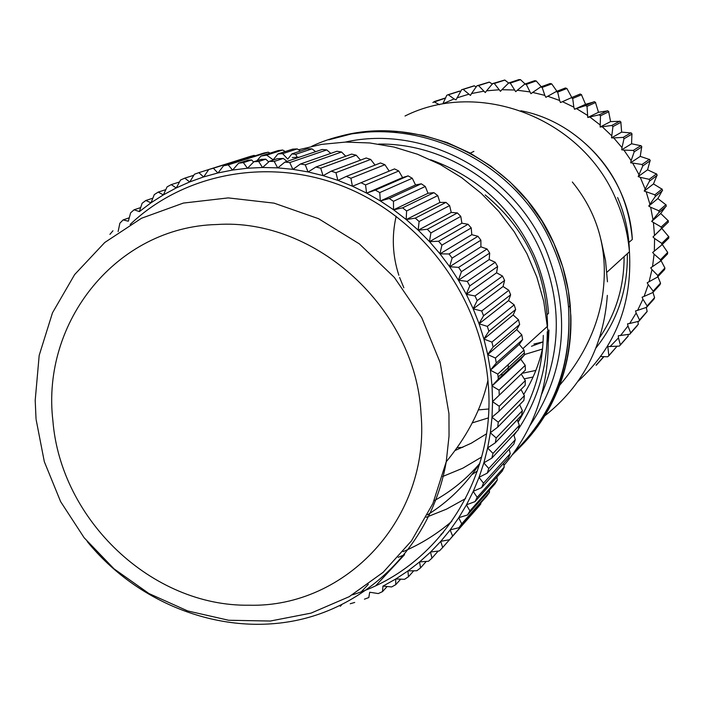 <?xml version="1.0" encoding="UTF-8"?>
<svg xmlns="http://www.w3.org/2000/svg" width="704" height="704" viewBox="0 0 704 704"><rect width="100%" height="100%" fill="white"/><g stroke="black" fill="none" stroke-linecap="round" stroke-linejoin="round"><path stroke-width="1.06" d="M559.706 385.202C567.846 363.167 571.569 340.111 570.882 316.052L568.445 291.28L562.742 266.886L553.872 243.346L542.001 221.091L527.349 200.543L510.189 182.107L490.855 166.109L469.718 152.856L447.181 142.578L423.676 135.458L399.634 131.604L375.514 131.067L351.754 133.839L328.786 139.823C412.13 109.622 517.466 157.265 554.409 244.526C563.077 264.141 568.357 284.495 570.258 305.589C573.892 365.218 554.972 414.462 513.506 453.323C534.204 434.65 549.604 411.946 559.706 385.202C581.962 359.031 595.954 330.915 601.674 300.881C609.567 255.367 599.79 215.75 572.334 182.002M542.67 347.934C538.974 364.707 532.655 380.213 523.697 394.46C532.655 380.213 538.974 364.707 542.67 347.934M486.464 433.831L471.293 443.194L455.057 450.516L471.293 443.194L486.464 433.831M479.855 463.311C466.805 478.685 451.554 491.163 434.086 500.764M624.105 256.617C624.149 286.431 616.035 313.35 599.764 337.374M488.268 417.938L472.226 422.902L488.268 417.938M607.332 295.372C603.645 345.638 582.789 385.792 544.773 415.853C582.789 385.792 603.645 345.638 607.332 295.372M462.854 447.313L457.09 447.7L462.854 447.313M627.326 253.686C627.933 289.353 617.505 320.742 596.033 347.864M130.152 224.462C185.495 171.873 272.571 156.314 348.225 188.39C423.808 220.493 480.269 298.003 487.925 380.45L488.374 385.986C495.898 480.946 436.33 569.184 352.414 594.827M492.571 401.57L492.043 385.968L499.074 390.183L499.242 395.208L492.51 401.632L499.224 406.252L499.039 411.25L491.946 417.27L498.256 422.198L497.719 427.143L490.292 432.74L496.179 437.941L495.308 442.807L487.573 447.955L493.011 453.411L491.797 458.163L483.798 462.854L488.77 468.503L487.23 473.141L478.984 477.338L483.49 483.164L481.624 487.643L473.176 491.357L477.189 497.314L475.024 501.626L466.4 504.83L469.92 510.893L467.456 515.002L458.7 517.695L461.71 523.811L458.964 527.71L450.111 529.883L452.619 536.026L449.61 539.695L440.686 541.35L442.693 547.483L439.428 550.898L430.487 552.033L431.983 558.114L428.49 561.264L419.549 561.889L420.552 567.89L416.838 570.75L407.942 570.874L408.452 576.752L404.545 579.322L395.727 578.943L395.754 584.663L391.67 586.942L382.958 586.071L382.518 591.606L378.286 593.569L369.802 592.249M492.043 385.968L520.802 359.286L525.219 365.35L525.369 370.119L499.242 395.208M492.034 385.836L490.424 370.225L497.798 374.079L498.124 377.062L498.318 379.104L491.973 385.906M490.424 370.225L519.226 344.379L524.04 350.082L524.339 352.906L524.524 354.851L520.731 359.225M490.406 370.093L487.722 354.561L495.414 358.019L496.276 363.026L490.354 370.172M487.722 354.561L516.692 329.604L521.805 334.858L522.614 339.601L519.226 344.379M487.687 354.429L483.93 339.055L491.92 342.091L493.134 347.054L487.643 354.508M483.93 339.055L513.146 314.978L518.514 319.766L519.658 324.456L516.692 329.604M483.894 338.932L479.09 323.796L487.335 326.383L488.884 331.267L483.85 339.011M479.09 323.796L508.596 300.59L514.193 304.876L515.654 309.496L513.146 314.978M479.046 323.664L473.211 308.845L481.686 310.983L483.56 315.753L479.002 323.752M473.211 308.845L503.061 286.502L508.851 290.286L510.629 294.809L508.596 300.59M473.158 308.722L466.321 294.307L474.989 295.953L477.189 300.599L473.123 308.81M466.321 294.307L496.584 272.8L502.524 276.056L504.601 280.456L503.061 286.502M466.259 294.184L458.471 280.236L467.289 281.398L469.797 285.886L466.233 294.272M458.471 280.236L489.183 259.547L495.238 262.266L497.614 266.517L496.584 272.8M458.401 280.122L449.68 266.728L458.621 267.37L461.428 271.691L458.374 280.21M449.68 266.728L480.902 246.822L487.027 248.987L489.694 253.079L489.183 259.547M449.61 266.614L440.018 253.836L449.029 253.968L452.126 258.086L449.592 266.71M440.018 253.836L471.794 234.687L477.954 236.298L480.876 240.196L480.902 246.822M439.93 253.73L429.519 241.639L438.574 241.243L441.927 245.142L439.921 253.827M429.519 241.639L461.894 223.212L468.046 224.259L471.231 227.946L471.794 234.687M429.431 241.542L418.246 230.199L427.302 229.275L430.91 232.927L429.422 241.639M418.246 230.199L451.255 212.441L457.371 212.934L460.786 216.392L461.894 223.212M418.15 230.102L406.261 219.578L415.281 218.117L419.118 221.514L418.15 230.199M406.261 219.578L439.947 202.444L445.975 202.382L449.61 205.594L451.255 212.441M406.155 219.49L393.624 209.818L402.574 207.838L406.613 210.954L406.164 219.586M393.624 209.818L428.102 193.257L433.919 192.658L437.756 195.606L439.947 202.444M393.51 209.739L380.406 200.983L389.25 198.484L393.474 201.3L393.536 209.836M380.406 200.983L415.536 184.967L421.282 183.806L425.286 186.481L428.014 193.274M380.292 200.913L366.678 193.116L375.373 190.098L379.755 192.606L380.318 201.01M366.678 193.116L402.565 177.566L408.109 175.886L412.28 178.262L415.536 184.967M366.555 193.054L352.51 186.243L361.02 182.723L365.552 184.914L366.59 193.142M352.51 186.243L337.982 180.409L323.162 175.639L308.009 171.926L292.987 169.356L277.658 167.86L262.478 167.49L247.412 168.23L232.522 170.06L217.888 172.964L203.579 176.933L189.79 181.896L176.22 187.942L163.302 194.911L151.07 202.743L139.366 211.614L134.121 209.774L140.677 207.574M383.046 586.098L395.71 579.031M395.815 578.97L407.933 570.962M408.03 570.891L419.54 561.986M419.637 561.906L430.487 552.13M430.575 552.042L440.695 541.446M440.783 541.35L450.129 529.98M450.199 529.874L458.718 517.783M458.788 517.678L466.426 504.918M466.488 504.803L473.211 491.445M473.264 491.33L479.028 477.426M479.072 477.303L483.842 462.933M483.877 462.81L487.626 448.034M487.652 447.911L490.354 432.819M490.371 432.687L492.008 417.34M492.017 417.208L492.571 401.702M218.011 172.938L223.546 165.801L228.219 164.868L232.522 170.06M499.074 390.183L525.219 365.35M498.318 379.104L524.524 354.851M497.798 374.079L524.04 350.082M496.276 363.026L522.614 339.601M495.414 358.019L521.805 334.858M493.134 347.054L519.658 324.456M491.92 342.091L518.514 319.766M488.884 331.267L515.654 309.496M487.335 326.383L514.193 304.876M483.56 315.753L510.629 294.809M481.686 310.983L508.851 290.286M477.189 300.599L504.601 280.456M474.989 295.953L502.524 276.056M469.797 285.886L497.614 266.517M467.289 281.398L495.238 262.266M461.428 271.691L489.694 253.079M458.621 267.37L487.027 248.987M452.126 258.086L480.876 240.196M449.029 253.968L477.954 236.298M441.927 245.142L471.231 227.946M438.574 241.243L468.046 224.259M430.91 232.927L460.786 216.392M427.302 229.275L457.371 212.934M419.118 221.514L449.61 205.594M415.281 218.117L445.975 202.382M406.613 210.954L437.756 195.606M402.574 207.838L433.919 192.658M393.474 201.3L425.286 186.481M389.25 198.484L421.282 183.806M379.755 192.606L412.28 178.262M375.373 190.098L408.109 175.886M402.565 177.566L398.79 170.993L394.495 168.916L361.02 182.723M365.552 184.914L398.79 170.993M337.982 180.409L346.271 176.405L350.918 178.262L352.387 186.19M389.18 171.107L384.903 164.701L380.494 162.95L346.271 176.405M350.918 178.262L384.903 164.701M323.162 175.639L331.206 171.16L335.94 172.682L337.85 180.365M375.047 165.088L370.682 159.43L366.186 157.995L331.206 171.16M335.94 172.682L370.682 159.43M308.141 171.952L315.902 167.015L320.707 168.194L323.039 175.604M360.545 160.116L356.206 155.197L351.639 154.088L315.902 167.015M320.707 168.194L356.206 155.197M292.987 169.356L300.441 163.997L305.281 164.815L308.009 171.926M345.761 156.218L341.546 152.02L336.943 151.246L300.441 163.997M305.281 164.815L341.546 152.02M330.774 153.402L326.788 149.908L322.168 149.468L284.9 162.096L289.758 162.571L326.788 149.908M289.758 162.571L292.855 169.338M277.781 167.869L284.9 162.096M262.61 167.49L269.359 161.339L274.208 161.454L277.658 167.86M247.535 168.221L253.906 161.709L258.72 161.471L262.478 167.49M232.646 170.042L238.603 163.196L243.364 162.615L247.412 168.23M243.364 162.615L251.645 159.958L248.09 160.169L238.603 163.196M251.645 159.958L253.572 162.043M253.906 161.709L260.99 159.412L265.769 159.174L268.717 161.92M258.72 161.471L265.769 159.174M269.359 161.339L277.376 158.69L283.281 158.435L287.038 161.374M274.208 161.454L283.281 158.435M256.951 160.723L260.955 156.059L266.693 155.135L282.656 150.014L278.124 150.577L260.955 156.059M297.572 157.802L295.592 154.334L291.949 153.877L287.751 159.095L282.647 153.674L277.974 153.903L273.161 159.817L266.693 155.135M285.252 151.545L282.656 150.014M277.974 153.903L292.688 149.142L297.264 148.905L300.45 151.061M282.647 153.674L297.264 148.905M291.949 153.877L307.393 148.773L312.004 148.87L315.647 151.677M295.592 154.334L312.004 148.87M270.116 153.138L268.233 152.178L263.78 153.067L223.546 165.801M228.219 164.868L268.233 152.178M203.702 176.898L208.789 169.497L213.365 168.23L217.888 172.964M255.086 155.822L254.082 155.382L249.726 156.587L208.789 169.497M213.365 168.23L254.082 155.382M189.79 181.896L194.418 174.258L198.862 172.656L203.579 176.933M198.862 172.656L208.762 169.541M176.334 187.889L180.506 180.057L184.8 178.138L189.675 181.94M184.8 178.138L193.794 175.287M163.407 194.85L167.103 186.85L171.23 184.624L176.22 187.942M171.23 184.624L179.467 181.993M151.07 202.743L154.282 194.612L158.224 192.086L163.302 194.911M158.224 192.086L165.818 189.631M139.374 211.517L142.102 203.298L145.834 200.49L150.973 202.814M145.834 200.49L152.874 198.176M128.374 221.135L130.61 212.846L134.121 209.774M118.122 231.528L119.874 223.212L123.147 219.894L128.286 221.214M123.147 219.894L129.272 217.791M109.921 234.353L112.948 230.789M340.278 606.294L341.695 604.806M354.71 602.439L350.231 603.759M361.407 591.686L368.359 584.302M369.688 592.302L368.817 597.538L364.452 599.174M404.457 554.796L398.174 557.322M375.936 585.526L404.562 554.682M382.518 591.606L387.156 586.502M395.754 584.663L400.69 579.172M408.452 576.752L413.75 570.803M443.353 532.567L440.915 534.354L441.619 534.679M420.552 567.89L426.263 561.431M431.983 558.114L438.196 551.056M442.693 547.483L449.522 539.704M449.61 539.695L477.946 507.417L480.814 503.932L480.823 502.867M452.619 536.026L480.814 503.932M458.964 527.71L486.86 496.003L489.482 492.298L489.368 490.222M461.71 523.811L489.482 492.298M467.456 515.002L494.956 483.903L497.306 479.996L496.954 477.022M469.92 510.893L497.306 479.996M475.024 501.626L502.172 471.178L504.24 467.086L503.562 463.329M477.189 497.314L504.24 467.086M481.624 487.643L508.473 457.89L510.25 453.631L509.159 449.187M483.49 483.164L510.25 453.631M487.23 473.141L513.823 444.101L515.293 439.701L513.726 434.667M488.77 468.503L515.293 439.701M491.797 458.163L518.188 429.871L519.35 425.357L517.229 419.822M493.011 453.411L519.35 425.357M495.308 442.807L521.55 415.29L522.386 410.67L519.658 404.73M496.179 437.941L522.386 410.67M497.719 427.143L523.873 400.418L524.383 395.727L520.995 389.462M498.256 422.198L524.383 395.727M499.039 411.25L525.149 385.334L525.334 380.591L521.224 374.097M499.224 406.252L525.334 380.591M451.906 521.233C437.166 533.94 420.895 544.078 403.102 551.637M292.318 157.564L299.49 157.15M547.272 331.725C547.219 367.717 537.601 400.136 518.426 429M516.798 431.367L513.938 435.336M477.4 470.941L471.786 474.725M543.294 335.394C542.626 367.127 534.23 396.044 518.118 422.127M479.503 464.473L477.682 465.837M427.478 514.862C448.554 501.688 466.022 484.493 479.864 463.294M508.156 369.996L508.209 364.558M396.167 216.234C391.609 236.042 392.506 255.719 398.851 275.273M399.599 277.455L403.85 287.769M531.476 346.28L543.074 341.959M488.761 408.989L478.333 409.904M634.225 151.791L631.145 160.626L623.911 150.11L633.292 150.436L634.225 151.791L641.854 146.898L640.948 145.57L633.292 150.436M609.981 346.667L618.473 337.902L620.382 345.004L619.282 346.13L607.825 346.553L608.854 355.775L607.649 356.778L600.688 356.514M461.551 89.76L474.188 85.782L461.551 89.76L456.034 99.862L454.098 98.921L442.904 103.743L446.758 95.304L448.202 94.688L454.098 98.921M432.846 102.458L445.606 98.076M434.06 101.631L445.702 97.891M628.074 334.365L628.188 336.116L620.382 345.004M646.281 307.243L647.152 311.52L638.889 321.262L629.693 323.488L636.161 313.025L639.522 319.986L646.994 311.546M652.986 292.371L654.597 297.757L653.919 299.165L646.624 307.305L637.613 310.358L642.946 299.218L647.117 305.958L654.438 297.801M657.897 276.654L660.546 283.21L660.018 284.689L652.846 292.53L644.116 296.402L648.243 284.689L653.189 291.13L660.396 283.272M620.866 122.32L621.632 132.132L611.53 137.852L612.946 126.588L611.758 125.462L600.16 127.028L610.57 121.598L619.52 121.317M612.946 126.588L621.025 122.232L619.863 121.132L611.758 125.462M600.16 127.028L600.494 115.799L599.201 114.805L587.77 117.471L598.497 112.288L607.042 110.959M600.494 115.799L608.837 111.681L607.57 110.704L599.201 114.805M610.57 121.598L608.687 111.751M587.77 117.471L587.022 106.392L585.64 105.538L574.482 109.27L585.552 104.315L593.173 102.142M587.022 106.392L595.646 102.476L594.29 101.64L585.64 105.538M598.497 112.288L595.505 102.538M572.704 98.463L581.618 94.723L580.184 94.028L571.234 97.759L572.704 98.463L573.839 107.149L562.47 101.675L571.234 97.759M585.552 104.315L581.478 94.785M556.917 91.265L551.698 83.882L550.167 83.512L540.584 87.006L542.15 87.384L544.834 95.374L532.673 92.435L540.584 87.006M571.806 97.522L566.914 88.502L565.418 87.974L556.16 91.564L557.682 92.11L559.618 100.487L547.782 96.254L556.16 91.564M621.632 132.132L630.784 132.942M623.911 150.11L621.729 149.811L631.567 143.774L631.91 134.121M631.567 143.774L640.746 145.702M650.038 160.873L647.574 169.822L638.176 176.572L642.805 165.915L642.022 164.472L630.652 162.774L640.244 156.385L641.67 147.013M640.244 156.385L649.317 159.43M647.574 169.822L656.41 173.958M662.174 190.846L657.87 198.546L648.762 206.078L655.362 196.39L654.887 194.823L644.239 191.066L653.47 183.929L656.911 175.525M653.47 183.929L661.945 189.121M657.87 198.546L665.852 204.741M666.38 223.96L652.995 236.958L661.329 228.65L661.188 227.022L651.684 221.434L660.713 213.497L665.667 206.738M660.713 213.497L668.114 220.642M661.971 228.615L668.686 236.632M662.27 244.464L667.691 252.419L660.66 259.582L660.458 261.184L652.529 266.587L654.104 254.153L660.502 259.723L667.568 252.525M476.3 86.944L474.188 85.782M460.645 91.608L459.624 91.071L458.366 91.608M448.096 94.864L459.58 91.23M448.202 94.688L459.624 91.071M433.972 101.816L439.498 104.702M596.262 365.218L603.988 356.567M596.059 365.209L603.786 356.567M608.854 355.775L616.167 347.283M616.792 346.157L616.889 346.676M608.643 355.793L616.73 346.641M620.171 345.039L628.03 336.098M620.444 335.632L627.977 325.97L630.714 333.01L629.737 334.25L618.288 335.746L618.473 337.902M630.634 333.027L637.375 325.371M630.714 333.01L637.366 325.574L629.737 334.25M637.947 321.332L638.317 324.35M630.502 333.062L638.158 324.359M629.693 323.488L627.563 323.831L627.977 325.97M639.522 319.986L638.889 321.262M639.725 319.915L647.152 311.52M637.613 310.358L635.527 310.93L636.161 313.025M647.117 305.958L646.624 307.305M647.31 305.87L654.597 297.757M644.116 296.402L642.101 297.194L642.946 299.218M653.189 291.13L652.846 292.53M653.374 291.025L660.546 283.21M649.106 281.758L651.974 269.614L657.844 275.537L657.474 277.094L647.187 282.762L648.243 284.689M657.844 275.537L664.928 268.039L664.567 269.57L657.474 277.094M661.038 260.586L664.928 268.039M657.668 275.66L664.796 268.127M652.529 266.587L650.725 267.793L651.974 269.614M660.458 261.184L667.498 253.986L667.691 252.419M654.333 251.073L654.597 238.489L661.778 243.355L661.751 244.974L652.67 252.472L654.104 254.153M661.778 243.355L668.8 236.526L668.765 238.11L661.751 244.974M652.995 236.958L654.597 238.489M654.5 235.382L653.444 222.79M661.188 227.022L668.228 220.537L668.36 222.121L661.329 228.65M659.023 212.291L653.013 219.701L650.646 207.249L658.882 210.786L659.023 212.291M651.684 221.434L653.013 219.701M658.882 210.786L665.975 204.635L666.274 206.21L659.19 212.388M648.762 206.078L650.646 207.249M649.898 204.213L646.237 192.034M654.887 194.823L662.077 189.015L662.534 190.546L655.362 196.39M649.686 180.77L645.172 189.086L640.262 177.329L649.246 179.326L649.686 180.77M644.239 191.066L645.172 189.086M649.246 179.326L656.559 173.844L657.175 175.331L649.88 180.84M638.176 176.572L640.262 177.329M638.898 174.495L632.79 163.302M642.022 164.472L649.484 159.306L650.258 160.723L642.805 165.915M630.652 162.774L631.145 160.626M624.026 138.618L622.002 147.62L613.721 137.922L623.163 137.386L624.026 138.618M621.729 149.811L622.002 147.62M623.163 137.386L631.03 132.801L632.078 134.024L624.237 138.635M611.53 137.852L613.721 137.922M611.565 135.643L602.342 126.861M599.975 124.828L589.917 117.066M587.347 115.289L576.567 108.636M574.482 109.27L573.839 107.149M559.618 100.487L560.472 102.529L562.47 101.675M557.489 92.189L566.764 88.563M557.682 92.11L566.914 88.502M544.834 95.374L545.89 97.319L547.782 96.254M541.957 87.49L551.558 83.97M542.15 87.384L551.698 83.882M529.663 91.872L517.326 90.244L524.691 84.146L526.275 84.348L530.913 93.685L532.673 92.435M541.288 86.75L536.149 80.916L534.591 80.714L524.691 84.146M526.099 84.471L536.026 81.013M526.275 84.348L536.149 80.916M514.281 90.006L501.89 89.707L508.658 82.993L510.25 83.028L515.698 91.678L517.326 90.244M525.105 83.996L520.45 79.631L518.883 79.596L508.658 82.993M510.083 83.16L520.335 79.746M510.25 83.028L520.45 79.631M498.854 89.795L486.57 90.816L492.677 83.556L494.252 83.424L500.438 91.309L501.89 89.707M508.763 83.134L504.768 80.018L492.677 83.556M494.102 83.565L504.671 80.15M494.252 83.424L504.768 80.018M483.569 91.23L471.522 93.553L476.916 85.818L478.465 85.518L485.294 92.567L486.57 90.816M492.413 84.11L489.298 82.086L476.916 85.818M478.324 85.677L489.21 82.218M478.465 85.518L489.298 82.086M463.056 89.294L470.439 95.427L471.522 93.553M468.6 94.283L456.914 97.882M462.933 89.461L474.126 85.932M600.952 239.659L605.528 260.586L607.473 281.811M470.298 153.164L473.88 151.369M533.914 344.027L543.083 341.88M524.498 354.534L542.414 349.07M311.678 146.309C396.836 105.917 513.392 152.539 552.605 245.854C561.317 265.549 566.623 285.982 568.524 307.155C572.185 366.432 553.555 415.545 512.653 454.494M530.086 425.401C566.016 371.378 571.226 312.638 545.706 249.19C512.45 171.398 423.034 124.476 345.33 142.085M378.638 144.082C445.456 142.938 512.873 187.079 540.725 251.328C561.158 299.983 561.484 347.574 541.693 394.117M442.622 476.538L462.818 468.186L481.642 457.046M517.942 421.678L520.863 417.56M548.328 340.138L548.9 330.132M547.272 314.486L548.53 313.368C547.043 293.093 542.133 273.53 533.79 254.681C512.063 208.437 477.708 176.81 430.707 159.773M405.02 116.002C479.345 78.707 582.067 118.026 615.956 199.197C623.383 216.058 627.871 233.587 629.438 251.768C632.386 304.11 615.252 347.292 578.028 381.295M52.897 420.79C60.773 520.071 152.046 606.716 249.084 605.211C346.262 607.878 430.531 517.854 421.001 413.45C415.782 309.056 315.938 217.686 216.647 224.532C116.82 226.978 41.114 321.719 52.897 420.79M36.018 418.616L35.2 400.33L39.186 355.379L52.492 312.805L74.642 274.569L104.746 242.502L141.539 218.24L183.366 203.078L228.272 197.903L274.094 203.148L318.534 218.689L359.313 243.848L394.337 277.42L421.766 317.715L440.202 362.666L448.958 413.706L449.038 436.066L446.248 461.745C432.432 542.08 371.026 605.114 295.874 620.514C220.598 635.835 137.94 603.786 87.252 541.57M298.54 149.767L321.719 144.364L345.611 142.076L369.811 142.965L393.914 147.03L417.507 154.238L440.194 164.481L461.56 177.593L481.254 193.371L498.916 211.534L514.246 231.792L526.97 253.774L536.862 277.112L543.77 301.4L547.95 331.1C550.396 382.87 535.726 427.645 503.941 465.414M465.599 498.573L446.477 509.159L426.21 517.273M628.918 242.44L632.324 239.439C629.174 178.138 580.457 122.047 520.89 110.757M535.858 370.418L522.025 373.331M502.999 374.774L500.632 374.748M524.234 378.84L533.069 377.018M548.346 341.686L548.997 330.026M514.774 451.554C553.951 412.878 571.868 364.742 568.524 307.155L570.258 305.589M606.927 272.237L629.438 251.768C628.927 232.778 624.985 214.711 617.61 197.542M487.925 380.45L485.989 388.08C479.01 413.468 465.758 438.029 446.248 461.745L432.89 503.527L411.453 540.901L383.099 572.352L349.149 596.71L311.045 613.114L270.336 621.034L228.659 620.259L187.669 610.94L148.958 593.542L114.022 568.832L84.19 537.803L60.623 501.635L44.317 461.674L36.098 419.443M498.124 377.062L524.339 352.906M522.87 348.674L547.571 326.207C546.401 272.228 525.606 228.457 485.179 194.92M632.324 239.439C628.082 192.808 606.593 156.314 567.838 129.985"/></g></svg>
